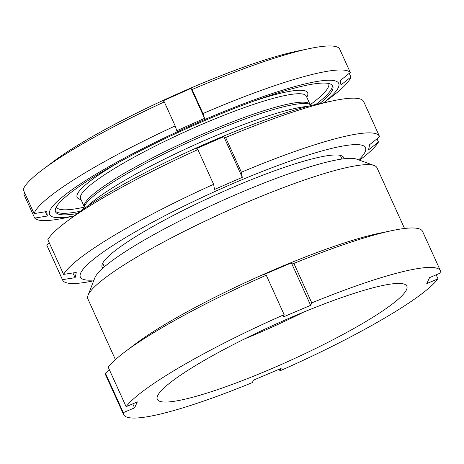 <?xml version="1.0" encoding="UTF-8"?>
<svg xmlns="http://www.w3.org/2000/svg" width="464" height="464" viewBox="0 0 464 464"><rect width="100%" height="100%" fill="white"/><g stroke="black" fill="none" stroke-linecap="round" stroke-linejoin="round"><path stroke-width="0.7" d="M115.42 359.635L87.893 298.949A158.734 22.632 -24.4 0 1 88.056 295.295L94.807 277.884A145.255 20.706 -24.4 0 1 95.056 277.304A145.255 20.706 -24.4 0 1 219.756 201.741A145.255 20.706 -24.4 0 1 356.607 159.123L374.158 165.515A158.734 22.632 -24.4 0 1 377.012 167.8L404.538 228.485M88.056 295.295A158.734 22.632 -24.4 0 1 88.328 294.663A158.734 22.632 -24.4 0 1 224.605 212.083A158.734 22.632 -24.4 0 1 374.158 165.515M157.679 395.635A136.99 19.529 -24.4 0 1 284.322 320.346A136.99 19.529 -24.4 0 1 406.818 286.149A136.99 19.529 -24.4 0 1 406.447 289.849A136.99 19.529 -24.4 0 1 279.804 365.139A136.99 19.529 -24.4 0 1 157.308 399.336A136.99 19.529 -24.4 0 1 157.679 395.635M123.644 414.601A173.954 24.801 -24.4 0 1 123.325 412.635L134.566 407.856L137.361 401.888L126.121 406.667A173.954 24.801 -24.4 0 1 284.142 314.65L283.005 317.074L310.648 305.324L311.785 302.893A173.954 24.801 -24.4 0 1 440.481 270.877A173.954 24.801 -24.4 0 1 440.8 272.849L429.56 277.629L426.77 283.597L438.004 278.818A173.954 24.801 -24.4 0 1 279.983 370.835L281.12 368.41L253.483 380.161L252.346 382.591A173.954 24.801 -24.4 0 1 123.644 414.601L105.751 375.161A173.954 24.801 -24.4 0 1 105.432 373.189L109.492 370.011M126.121 406.667L108.228 367.221A173.954 24.801 -24.4 0 1 125.083 351.753L135.581 343.836A158.734 22.632 -24.4 0 1 379.372 233.247L392.248 230.562A173.954 24.801 -24.4 0 1 422.588 231.437L440.481 270.877M125.083 351.753A173.954 24.801 -24.4 0 1 266.249 275.204L263.761 274.653L291.404 262.902L310.648 305.324M311.785 302.893L293.892 263.448L291.404 262.902M293.892 263.448A173.954 24.801 -24.4 0 1 392.248 230.562M284.142 314.65L266.249 275.204M438.004 278.818L436.189 274.81M279.983 370.835L279.247 369.205M123.325 412.635L105.432 373.189M132.75 403.848L134.566 407.856M102.857 268.151A132.64 18.908 -24.4 0 1 101.993 265.072A132.64 18.908 -24.4 0 1 102.277 264.138A132.64 18.908 -24.4 0 1 215.122 195.176A132.64 18.908 -24.4 0 1 341.347 155.689A132.64 18.908 -24.4 0 1 343.981 158.769M358.736 159.9A156.559 22.318 155.6 0 0 365.69 150.22A156.559 22.318 155.6 0 0 228.781 185.368A156.559 22.318 155.6 0 0 80.179 274.572A156.559 22.318 155.6 0 0 93.989 279.995M93.682 280.778L92.957 280.935A173.954 24.801 -24.4 0 1 62.611 280.059A173.954 24.801 -24.4 0 1 62.454 279.641L75.093 277.704L75.736 275.251L76.229 272.449L63.591 274.386A173.954 24.801 -24.4 0 1 213.626 184.324L214.513 189.44L242.272 177.352L241.379 172.237A173.954 24.801 -24.4 0 1 379.448 136.335A173.954 24.801 -24.4 0 1 379.61 136.747L369.669 144.64L368.532 149.895L378.473 142.001A173.954 24.801 -24.4 0 1 360.122 159.738L359.525 160.19M66.19 221.931L78.196 212.883A156.559 22.318 -24.4 0 1 318.646 103.814L333.355 100.74A173.954 24.801 155.6 0 0 225.632 137.518L223.822 136.677L196.063 148.77L197.873 149.611A173.954 24.801 155.6 0 0 66.19 221.931A173.954 24.801 155.6 0 0 47.844 239.668L63.591 274.386M379.448 136.335L363.701 101.616A173.954 24.801 155.6 0 0 333.355 100.74M49.294 242.869L46.702 244.922A173.954 24.801 155.6 0 0 46.864 245.34L62.611 280.059M46.702 244.922L62.454 279.641M377.017 138.806L378.473 142.001M225.632 137.518L241.379 172.237M197.873 149.611L213.626 184.324M242.272 177.352L223.822 136.677M75.093 277.704L72.935 272.954M34.092 213.597A173.954 24.801 -24.4 0 1 175.189 125.935L164.302 101.923A173.954 24.801 155.6 0 0 42.514 169.737A173.954 24.801 155.6 0 0 23.2 189.59L34.092 213.597L46.736 211.538L47.334 216.027L34.69 218.086L23.797 194.08L24.853 193.233M323.669 102.764A158.734 22.632 155.6 0 0 338.987 84.338A158.734 22.632 155.6 0 0 191.035 125.558A158.734 22.632 155.6 0 0 49.335 213.591A158.734 22.632 155.6 0 0 74.095 215.975M74.037 216.015L64.421 218.028A173.954 24.801 -24.4 0 1 34.69 218.086M42.514 169.737L53.018 161.82A158.734 22.632 -24.4 0 1 296.809 51.231L309.679 48.546A173.954 24.801 155.6 0 1 339.41 48.482L350.297 72.488L340.356 80.51L340.953 84.999L350.9 76.978A173.954 24.801 -24.4 0 1 331.586 96.831L323.739 102.747M303.624 312.121A125.686 17.916 -24.4 0 1 244.824 338.795M77.337 213.527A152.209 21.698 -24.4 0 1 55.547 211.845A152.209 21.698 -24.4 0 1 55.286 210.94A152.209 21.698 -24.4 0 1 188.181 127.855A152.209 21.698 -24.4 0 1 332.781 86.084A152.209 21.698 -24.4 0 1 333.036 86.994A152.209 21.698 -24.4 0 1 319.69 103.594M309.679 48.546A173.954 24.801 155.6 0 0 192.073 89.529L202.965 113.541A173.954 24.801 -24.4 0 1 350.297 72.488M349.247 73.341L350.9 76.978M87.197 206.457A130.465 18.601 -24.4 0 1 192.705 145.748A130.465 18.601 -24.4 0 1 307.876 106.349M175.189 125.935L176.784 130.738L204.56 118.343L202.965 113.541M164.302 101.923L163.195 100.775L190.971 88.38L192.073 89.529M204.56 118.343L190.971 88.38M47.334 216.027L45.397 211.752M83.462 209.044L84.587 206.144A124.706 17.777 -24.4 0 1 190.687 141.305A124.706 17.777 -24.4 0 1 309.36 104.18L312.284 105.247M84.32 206.828A123.946 17.673 -24.4 0 1 84.193 206.294A123.946 17.673 -24.4 0 1 191.707 138.956A123.946 17.673 -24.4 0 1 310.051 104.435M84.315 206.84L80.579 198.598A123.946 17.673 -24.4 0 1 80.371 197.861A123.946 17.673 -24.4 0 1 188.581 130.21A123.946 17.673 -24.4 0 1 306.327 96.193L306.327 96.216M81.014 199.566A126.556 18.044 -24.4 0 1 76.92 196.574A126.556 18.044 -24.4 0 1 119.787 161.797M252.805 101.459A126.556 18.044 -24.4 0 1 307.847 93.519A126.556 18.044 -24.4 0 1 306.762 97.162M328.732 83.514A149.605 21.327 -24.4 0 1 328.877 84.135A149.605 21.327 -24.4 0 1 310.404 104.562M332.317 85.353A152.209 21.698 -24.4 0 1 332.323 85.422A152.209 21.698 -24.4 0 1 315.955 104.394M80.405 211.242A152.209 21.698 -24.4 0 1 55.297 211.01M84.187 207.182A149.605 21.327 -24.4 0 1 56.277 207.106M104.365 266.829L102.718 263.198M310.062 104.441L306.327 96.193M341.991 159.036L340.344 155.394"/></g></svg>
